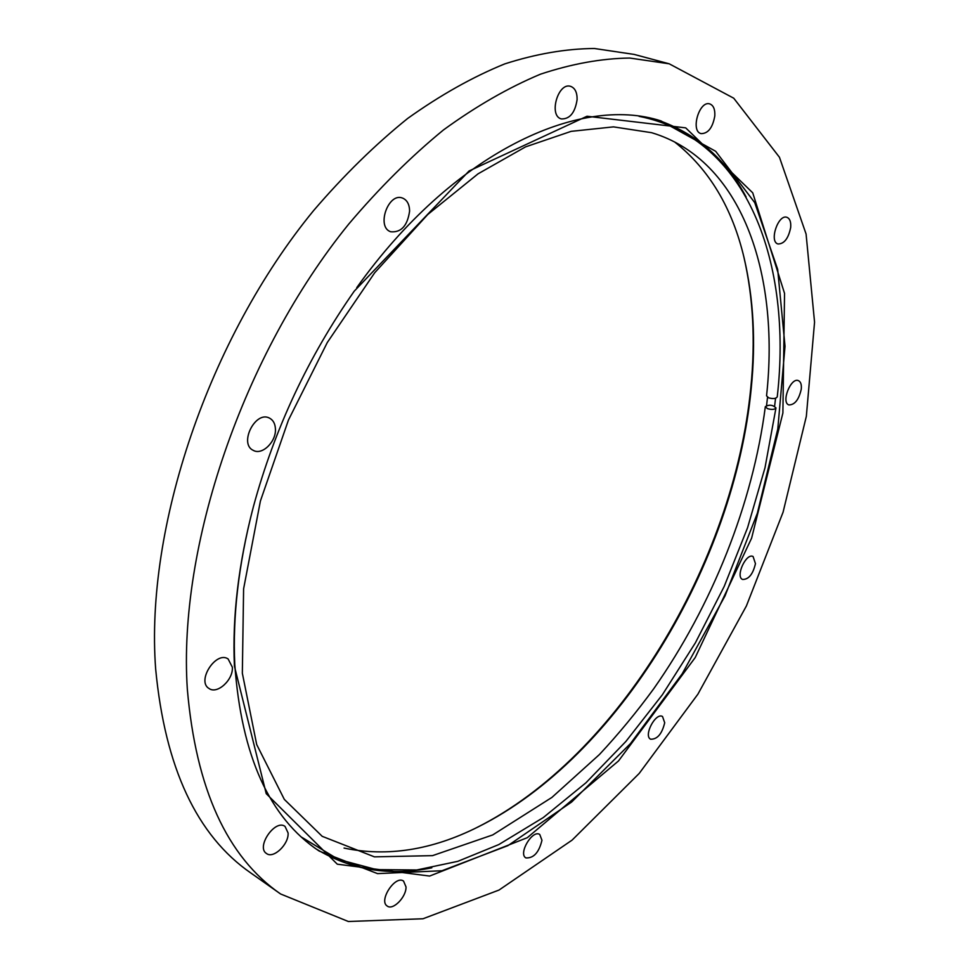 <?xml version="1.0" encoding="UTF-8"?>
<svg xmlns="http://www.w3.org/2000/svg" width="970" height="970" viewBox="0 0 970 970"><rect width="100%" height="100%" fill="white"/><g stroke="black" fill="none" stroke-linecap="round" stroke-linejoin="round"><path stroke-width="1.45" d="M767.488 408.649C771.902 409.873 774.715 409.619 775.964 407.897C772.738 404.817 769.198 404.393 765.33 406.648L767.488 408.649M765.33 406.648C752.769 503.891 712.162 605.559 653.683 688.809C636.575 712.174 618.496 734.084 599.411 754.539L551.918 797.413L492.748 834.915L432.499 855.649L374.42 856.849L322.198 836.322L284.331 799.413L256.698 744.56L242.342 673.228L243.603 588.863L260.409 501.017L288.454 420.034L327.29 342.519L374.675 272.776L427.806 214.455L478.064 173.824L525.534 146.882L571.148 131.35L613.501 126.876L651.573 132.684C741.347 159.468 779.989 272.946 766.555 395.833L768.725 397.87C773.175 399.046 776.012 398.706 777.249 396.851C792.357 264.313 748.112 137.873 639.048 116.327M280.597 893.976L250.963 873.085C196.825 835.691 165.058 767.67 155.661 669.021C145.003 528.068 208.477 338.627 313.637 210.538C343.877 175.291 375.232 144.578 407.715 118.413C440.38 95.108 472.705 76.945 504.691 63.923C536.083 53.847 565.995 48.706 594.404 48.5L634.174 54.417L669.203 63.802L733.732 98.2L779.456 157.273L806.082 234.025L814.557 322.149L806.337 416.336L783.069 512.208L746.391 605.971L697.879 694.205L639.169 773.466L572.094 840.117L499.004 890.06L423.005 918.76L348.351 921.5L280.597 893.976C227.004 857.007 195.916 788.743 187.331 689.185C177.837 546.886 242.852 354.414 348.873 223.912C379.331 187.986 410.856 156.667 443.46 129.956C476.209 106.154 508.547 87.567 540.484 74.181C571.803 63.802 601.57 58.418 629.785 58.054L669.203 63.802M577.101 99.631C577.211 92.477 575.064 88.064 570.687 86.378C558.029 81.856 548.353 115.927 561.375 118.922C569.826 119.14 575.064 112.714 577.101 99.631M714.805 115.939C715.145 109.355 713.471 105.354 709.797 103.923C699.273 100.201 690.216 131.314 701.092 133.63C708.112 133.618 712.683 127.713 714.805 115.939M790.683 227.501C791.108 221.948 789.859 218.553 786.949 217.328C778.195 213.849 768.858 241.772 778.013 243.979C784.221 243.919 788.44 238.426 790.683 227.501M801.281 389.091C801.693 384.544 800.735 381.719 798.407 380.64C790.817 377.1 780.85 402.562 788.889 404.926C794.794 404.89 798.928 399.616 801.281 389.091M755.46 563.643L753.072 556.501C746.1 552.67 735.127 576.75 742.608 579.466C748.682 579.502 752.962 574.228 755.46 563.643M664.705 722.759L662.522 716.515C655.647 712.138 643.195 735.927 650.64 739.213C657.32 739.395 662.001 733.914 664.705 722.759M541.963 840.262L539.756 834.479C532.494 829.265 517.944 853.806 525.898 857.904C533.658 858.353 539.017 852.472 541.963 840.262M406.018 886.919L403.556 881.099C395.348 874.722 378.227 900.851 387.26 906.065C393.008 910.672 406.406 896.91 406.018 886.919M288.09 832.963L285.047 826.428C275.201 818.765 255.74 847.077 266.507 853.515C273.455 859.105 288.987 844.215 288.09 832.963M232.339 667.19L228.12 658.957C216.019 650.482 196.146 681.425 209.168 688.579C217.401 694.544 233.479 679.594 232.339 667.19M275.431 428.934C275.165 423.684 273.188 420.083 269.514 418.131C255.389 410.225 238.511 443.981 253.388 450.419C262.203 455.512 276.317 441.665 275.431 428.934M409.607 211.036C409.437 204.343 407.109 200.038 402.623 198.11C388.303 191.999 375.972 227.222 390.777 231.781C401.228 232.642 407.497 225.731 409.607 211.036M234.425 666.172C232.182 616.653 238.523 563.412 253.461 506.449C274.571 428.849 308.157 357.093 354.22 291.194L469.068 170.975L587.02 116.242L685.705 127.87L752.72 192.812L784.548 293.376L782.887 413.014L751.617 538.144L695.223 657.539L618.52 760.941L527.304 837.692L429.637 876.055L337.293 864.185L266.229 793.666L234.425 666.172M252.358 510.669C238.474 565.389 232.606 616.58 234.764 664.232C241.36 755.812 269.502 818.098 319.215 851.078L377.56 873.618L441.98 870.745L507.916 845.634L571.694 801.984L630.524 743.529L682.225 673.762L725.002 595.956L757.34 513.275L777.807 428.885L785.021 346.266L777.673 269.333L754.733 202.621L715.678 151.296L660.994 120.923C579.211 94.26 452.469 153.175 356.754 287.641M674.587 141.935C709.276 169.386 732.495 208.247 744.245 258.529C753.544 298.687 755.885 341.937 751.241 388.279C734.435 563.364 618.872 756.648 478.21 826.876C432.062 850.059 387.345 857.116 344.059 848.071M476.658 827.64C618.048 756.988 733.999 563.012 750.865 387.163C755.521 340.64 753.181 297.208 743.844 256.856M657.442 119.941C696.181 133.326 725.742 159.007 746.124 196.983M775.563 398.246L774.593 406.26M431.82 867.81C389.722 876.383 351.176 870.114 316.184 848.992M767.525 397.276L766.567 405.521M775.964 407.897L764.99 467.807L747.567 527.728L724.19 586.45L695.393 642.819L662.377 694.75L625.868 741.468L585.953 782.778L543.261 817.577L498.81 844.567L457.828 861.324L416.76 869.981L376.542 869.617L338.36 859.42L301.658 837.207M744.245 258.529L743.869 256.929M478.21 826.876L476.731 827.604"/></g></svg>
